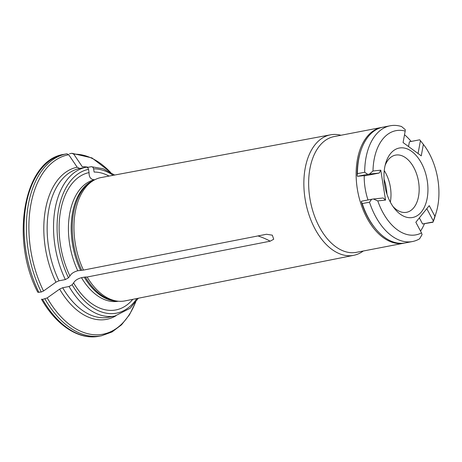 <?xml version="1.0" encoding="UTF-8"?>
<svg xmlns="http://www.w3.org/2000/svg" width="462" height="462" viewBox="0 0 462 462"><rect width="100%" height="100%" fill="white"/><g stroke="black" fill="none" stroke-linecap="round" stroke-linejoin="round"><path stroke-width="0.69" d="M109.061 176.074A69.97 42.204 79.1 0 0 94.115 172.066L93.595 168.821C93.214 167.365 92.417 166.661 91.216 166.707L87.289 167.463M88.381 167.25A77.466 46.726 -100.9 0 0 82.276 166.713L73.793 154.198L71.881 153.286L69.548 153.736M114.605 175.04L103.188 168.74L91.216 166.707M110.661 172.366L91.961 157.923L71.881 153.286M340.962 135.262A61.359 37.012 79.1 0 0 330.532 134.812A61.359 37.012 79.1 0 0 305.105 198.931A61.359 37.012 79.1 0 0 353.759 255.313A61.359 37.012 79.1 0 0 363.271 251.016M330.532 134.812L100.566 177.656A62.82 37.896 79.1 0 0 93.821 180.278A62.82 37.896 79.1 0 0 83.466 270.085L266.493 234.263L272.32 235.17L273.729 239.229L270.178 241.193A290.488 105.186 -28 0 0 257.981 235.932M87.151 277.015L85.331 277.027A62.087 37.451 79.1 0 0 114.911 300.785L117.105 301.091A62.82 37.896 79.1 0 1 87.151 277.015L270.178 241.193M117.105 301.091A62.82 37.896 79.1 0 0 125.035 300.889L353.759 255.313M85.331 277.027L84.223 277.148A61.885 37.33 79.1 0 0 116.822 301.051M132.808 299.341A69.97 42.204 79.1 0 1 73.602 282.94C74.856 280.567 77.477 278.811 81.468 277.679L84.223 277.148M73.602 282.94L72.147 284.742L69.052 286.509A75.78 45.709 79.1 0 0 114.986 316.025L108.593 317.255A75.78 45.709 79.1 0 1 62.665 287.739L69.052 286.509M115.858 315.841A77.466 46.726 -100.9 0 1 59.633 289.102L47.205 297.926L42.602 299.399A92.619 55.867 79.1 0 0 99.168 336.226L101.501 335.776A92.619 55.867 -100.9 0 1 44.935 298.954M59.633 289.102L62.665 287.739M42.602 299.399L41.493 299.214M83.466 270.085L77.783 270.749C73.793 271.881 71.171 273.637 69.918 276.01L68.463 277.812L65.367 279.574L58.98 280.809L55.948 282.172L43.52 290.996L41.251 292.019A92.619 55.867 -100.9 0 1 66.441 153.881A92.619 55.867 -100.9 0 1 66.817 153.811L68.728 154.73A91.355 55.105 79.1 0 0 43.52 290.996M69.918 276.01A69.97 42.204 79.1 0 1 89.05 172.592C88.999 177.287 90.858 179.678 94.618 179.758L94.866 179.706M89.05 172.592L88.531 169.346C88.15 167.891 87.358 167.186 86.151 167.232A75.78 45.709 79.1 0 0 65.367 279.574M55.948 282.172A77.466 46.726 -100.9 0 1 77.212 167.238L79.764 168.463L86.151 167.232M77.212 167.238L68.728 154.73M38.918 292.469A92.619 55.867 79.1 0 1 64.108 154.331C24.001 159.627 9.835 239.079 37.797 292.261L41.251 292.019M64.108 154.331L66.817 153.811M364.206 175.011A45.963 27.726 79.1 0 0 365.124 188.184A45.963 27.726 79.1 0 0 368 199.971M382.27 127.31A58.94 35.551 79.1 0 0 381.612 127.431A58.94 35.551 79.1 0 0 357.322 188.993A58.94 35.551 79.1 0 0 403.921 243.179A58.94 35.551 79.1 0 0 404.579 243.041M420.541 231.098A58.94 35.551 79.1 0 0 424.428 223.781M411.145 141.453A58.94 35.551 79.1 0 0 404.516 134.737M381.612 127.431L334.136 136.579A58.94 35.551 79.1 0 0 309.846 198.146A58.94 35.551 79.1 0 0 356.45 252.327L403.921 243.179M384.69 184.973A35.366 21.333 79.1 0 0 394.49 208.535A35.366 21.333 79.1 0 0 425.254 205.116A35.366 21.333 79.1 0 0 415.557 154.839A35.366 21.333 79.1 0 0 385.735 163.098A35.366 21.333 79.1 0 0 384.69 184.973M421.257 155.856L403.072 142.55L405.191 131.081A53.043 31.999 79.1 0 0 372.99 170.992L380.775 170.183L385.562 200.086L377.777 200.895A53.043 31.999 79.1 0 0 421.5 232.9L415.84 222.245L429.233 205.648L434.892 216.303A53.043 31.999 79.1 0 0 436.284 212.26A53.043 31.999 79.1 0 0 423.377 144.392L421.257 155.856M434.892 216.303L432.963 222.228A58.94 35.551 79.1 0 0 435.042 216.424L436.284 212.26M422.99 143.901L420.443 140.696A58.94 35.551 79.1 0 0 419.767 139.865L423.377 144.392M405.191 131.081L405.266 129.666L401.576 126.548A58.94 35.551 79.1 0 0 390.182 125.774A58.94 35.551 79.1 0 0 364.691 172.257L367.694 174.341L369.433 174.07L372.99 170.992M419.352 217.897L422.586 223.978L432.963 222.228M360.383 152.275L360.031 153.465A57.253 34.535 -100.9 0 0 357.178 175.808L357.438 173.654A58.94 35.551 -100.9 0 1 360.383 152.275A58.94 35.551 -100.9 0 1 382.929 127.177L390.182 125.774M357.438 173.654L364.691 172.257M408.541 146.546L409.419 141.788L419.658 139.813M363.45 175.687L357.455 176.311L357.178 175.808M377.777 200.895L373.429 198.995L371.685 199.261L369.484 202.183A58.94 35.551 79.1 0 0 412.497 241.528A58.94 35.551 79.1 0 0 419.56 238.831L422.077 234.598L421.5 232.9M412.497 241.528L405.243 242.925A58.94 35.551 -100.9 0 1 374.982 228.003A58.94 35.551 -100.9 0 1 362.231 203.58L369.484 202.183M374.982 228.003L374.208 227.027A57.253 34.535 -100.9 0 1 361.336 201.778L361.451 201.236L371.685 199.261M362.231 203.58L361.336 201.778M393.029 206.56A29.123 17.568 79.1 0 0 406.577 212.301A29.123 17.568 79.1 0 0 418.312 180.376A29.123 17.568 79.1 0 0 395.553 155.111A29.123 17.568 79.1 0 0 385.106 165.477M386.948 194.196A34.523 20.825 79.1 0 0 386.319 188.386A34.523 20.825 79.1 0 0 384.061 179.216M384.251 170.617A29.123 17.568 -100.9 0 1 390.402 187.312A29.123 17.568 -100.9 0 1 390.321 202.102M367.694 174.341L357.455 176.311M364.189 175.947L379.192 173.054L369.433 174.07M385.562 200.086L383.189 197.979L373.429 198.995M379.192 173.054L380.775 170.183M422.586 223.978L432.819 222.008M433.235 220.772L426.801 208.662M418.058 153.517L420.42 140.754M113.144 175.312A73.256 44.19 79.1 0 0 93.595 168.821M110.291 172.147A91.355 55.105 79.1 0 0 73.793 154.198M81.468 277.679A61.885 37.33 79.1 0 0 118.312 301.23M72.147 284.742A73.256 44.19 79.1 0 0 136.885 298.527M47.205 297.926A91.355 55.105 79.1 0 0 135.424 302.518M93.821 180.278L91.898 181.381A62.087 37.451 79.1 0 0 81.647 270.097M93.572 180.423A61.885 37.33 79.1 0 0 80.538 270.218M94.618 179.758A61.885 37.33 79.1 0 0 77.783 270.749M88.531 169.346A73.256 44.19 79.1 0 0 68.463 277.812M79.764 168.463A75.78 45.709 79.1 0 0 58.98 280.809M138.34 298.238L130.244 308.189L114.986 316.025M135.684 302.171L129.458 314.789L121.494 324.844L112.064 331.947L101.501 335.776M99.168 336.226C79.031 340.361 56.306 325.433 41.499 299.22"/></g></svg>
